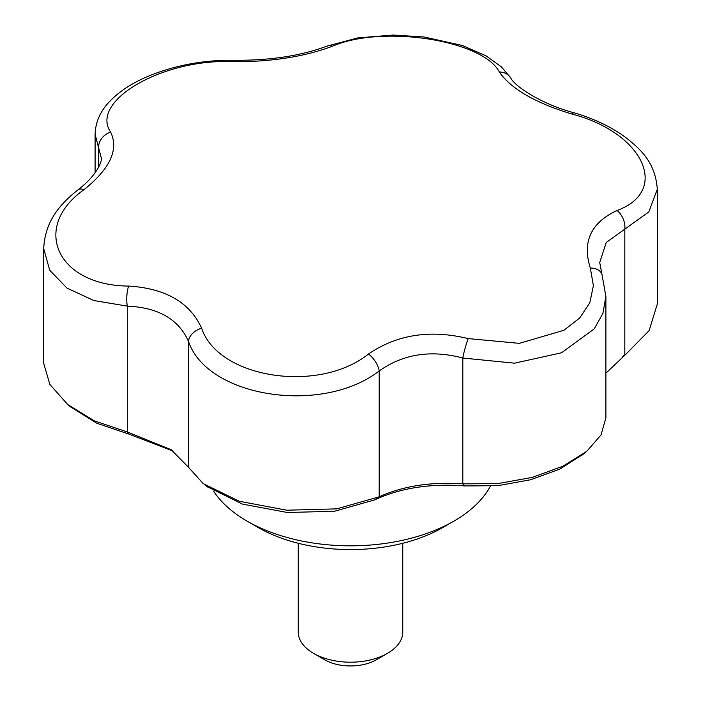 <?xml version="1.0" encoding="UTF-8"?>
<svg xmlns="http://www.w3.org/2000/svg" width="701" height="701" viewBox="0 0 701 701"><rect width="100%" height="100%" fill="white"/><g stroke="black" fill="none" stroke-linecap="round" stroke-linejoin="round"><path stroke-width="1.05" d="M213.595 491.173A146.325 84.479 0 0 0 247.032 521.08A146.325 84.479 0 0 0 247.032 521.088L258.117 527.485A130.649 75.428 0 0 0 442.883 527.485L453.968 521.08A146.325 84.479 0 0 0 490.323 486.249M247.032 521.088A146.325 84.479 0 0 0 453.968 521.08M605.892 373.212L625.765 354.338L649.1 330.627L657.293 304.068L657.293 189.279L648.837 211.895L606.251 242.485L599.705 262.489L601.957 274.345A15.676 10.953 160.2 0 0 590.347 268.062C582.023 241.819 590.925 222.638 617.055 210.51C670.366 190.9 643.527 132.787 572.34 114.167C535.441 102.994 511.117 88.957 499.366 72.037C482.971 40.123 382.352 24.491 332.493 46.222C303.919 56.877 270.691 62.021 232.82 61.644C163.105 58.428 89.316 100.935 110.653 132.174C118.977 149.576 110.075 168.757 83.945 189.717C30.634 227.518 57.473 285.675 128.66 286.061C165.559 288.4 189.883 302.438 201.634 328.191C218.029 378.295 318.648 393.962 368.507 354.005C397.081 334.517 430.309 329.382 468.18 338.592L519.38 343.35L563.928 330.267L579.753 317.93L589.804 302.718L593.397 285.71L590.347 268.062M232.82 61.644A15.676 4.425 91.2 0 1 234.686 60.26C270.235 60.54 301.009 55.826 327.008 46.117L357.773 37.907L393.147 35.05L424.009 36.969L462.213 45.46L485.986 55.817L501.399 66.858L510.696 77.855C514.341 86.083 541.742 104.274 573.795 112.712A15.676 2.129 106.1 0 0 572.34 114.167M623.382 355.994L624.81 355.004L624.81 229.157A15.676 10.41 -112.8 0 0 617.055 210.51M201.634 328.191A15.676 10.857 158 0 0 188.499 341.466C178.694 319.244 158.286 307.467 127.284 306.127L93.873 300.536L67.059 288.164L49.701 270.235L43.707 248.627C45.039 221.446 59.471 204.622 77.89 189.901A15.676 7.755 -127.5 0 1 83.945 189.717M368.507 354.005A15.676 7.492 53.9 0 1 379.188 370.96C322.241 415.115 207.426 397.458 188.499 341.466L188.499 467.304L203.237 483.637L239.304 501.259L286.823 510.214L336.646 508.865L379.188 496.807C403.189 485.968 431.062 481.657 462.809 483.874L497.868 483.585L532.331 477.372L562.991 466.174L586.825 451.251L601.037 434.927L605.892 417.752L605.892 296.392L602.939 313.321L594.229 328.883L561.519 352.787L514.508 363.179L462.809 358.027C431.106 349.641 403.233 353.952 379.188 370.96L379.188 496.807L374.649 499.892L334.517 511.257L287.384 512.501L242.318 504.063L207.163 486.617M128.66 286.061A15.676 4.784 92.2 0 0 127.284 306.127L127.284 431.965L171.202 449.744L188.499 467.304M510.696 77.855A15.676 13.512 147.9 0 0 499.366 72.037M327.008 46.117A15.676 10.147 68.6 0 1 332.493 46.222M43.707 248.627L43.707 363.416L49.867 384.437L67.682 404.512L94.276 420.837L127.284 431.965L128.432 433.919L96.983 423.325L70.626 406.913M110.653 132.174A15.676 13.608 150.9 0 0 98.596 147.753L95.108 134.241C95.485 122.202 100.199 111.415 109.251 101.89C118.478 92.111 130.728 83.883 146.018 77.18C173.445 65.491 203.001 59.848 234.686 60.26M77.89 189.901C98.122 174.523 102.267 160.24 101.294 157.9L98.596 147.753L98.596 167.25M583.53 453.976L559.801 469.092L530.675 479.738L497.982 485.662L464.763 485.951L462.809 483.874L462.809 358.027A15.676 1.77 105.1 0 1 468.18 338.592M464.763 485.951C430.475 483.287 400.446 487.94 374.649 499.892M173.182 451.12L128.432 433.919M298.24 543.284L298.24 632.03A52.26 30.169 0 0 0 313.549 653.367L324.633 659.764A36.583 21.118 0 0 0 376.367 659.764L387.451 653.367A52.26 30.169 0 0 0 402.76 632.03L402.76 543.284M324.633 659.764L313.549 653.367A52.26 30.169 0 0 0 387.451 653.367M573.795 112.712C592.476 118.136 608.862 125.724 622.926 135.459C640.67 148.603 655.496 162.728 657.293 189.279M258.117 527.485L247.032 521.08M95.108 172.867L95.108 134.25M208.258 487.449L204.341 484.461M172.621 450.717L171.193 449.762M585.414 452.408L582.365 454.949M71.66 407.754L68.584 405.239M625.765 354.338L622.742 356.45M601.957 274.345L605.892 296.392"/></g></svg>
